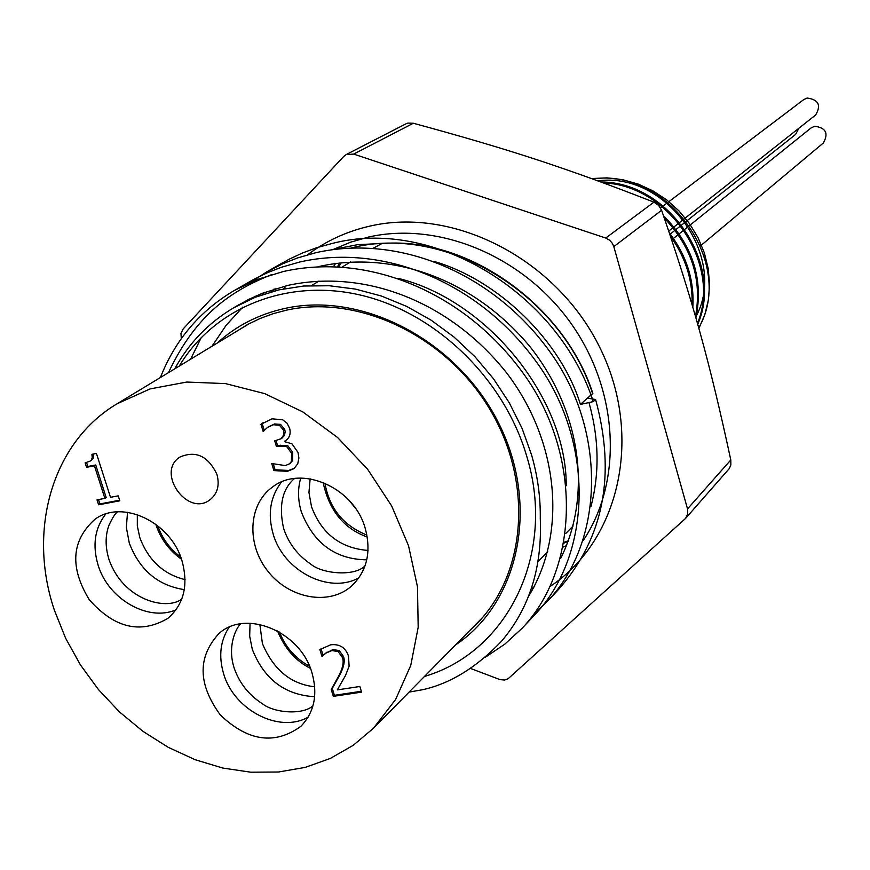 <?xml version="1.0" encoding="UTF-8"?>
<svg xmlns="http://www.w3.org/2000/svg" width="870" height="870" viewBox="0 0 870 870"><rect width="100%" height="100%" fill="white"/><g stroke="black" fill="none" stroke-linecap="round" stroke-linejoin="round"><path stroke-width="1.3" d="M670.553 236.466C685.625 257.498 692.803 280.271 692.074 304.761M664.321 218.12C691.857 247.091 702.242 279.879 695.489 316.484M603.443 182.896C669.672 185.386 721.915 264.839 697.457 323.422M592.677 178.97C668.28 167.573 735.694 264.11 698.719 327.903M597.886 180.862C666.409 171.325 728.516 257.868 695.674 317.148M698.882 328.469L704.82 314.646L708.43 299.791L709.572 284.251L708.18 268.46L704.33 252.811L698.066 237.76L689.551 223.677L679.013 210.953L666.746 199.926L653.022 190.921L638.254 184.114L622.8 179.72L607.086 177.871L591.502 178.546M697.718 324.325C724.286 264.524 669.171 182.015 600.985 181.993M695.891 317.898C703.732 279.64 692.922 245.558 663.462 215.619M692.824 307.295C694.445 280.412 686.615 255.606 669.345 232.888M682.917 274.626L682.276 272.56M469.452 630.815L476.194 624.399C526.557 573.874 533.517 481.947 489.679 409.041C446.158 335.972 358.744 294.234 286.741 310.101L273.169 313.678L260.13 318.474L247.732 324.434L233.997 332.916M217.043 343.193C236.14 325.804 258.781 314.211 284.969 308.415C362.899 291.026 458.022 341.138 498.749 423.342C540.053 505.318 519.401 602.399 455.543 644.931M346.173 154.566L406.04 123.79L407.932 123.094L413.337 123.246C508.558 149.14 566.272 167.943 653.936 202.155L658.601 205.363L661.613 210.268C693.172 302.118 709.659 361.974 730.8 459.969L730.843 465.026L729.256 468.604L685.593 518.389L687.746 514.007L687.528 508.896L613.818 246.612L612.415 243.404L609.511 240.12L605.737 238.054L353.677 154.088L346.173 154.566L343.672 156.469L183.189 328.893L180.982 333.33L181.275 338.68M381.288 243.883L373.284 248.189M244.72 301.89L247.461 300.03M398.036 278.324C487.591 300.139 566.74 398.493 566.229 485.754M262.153 294.702L264.904 292.298M434.565 261.576C498.162 280.107 560.661 340.398 580.442 404.419L593.275 401.625L595.602 399.526C616.145 474.846 603.769 538.182 558.464 589.555L552.863 595.232M351.534 247.896C446.223 223.492 560.682 294.615 592.59 393.512L580.442 404.419M271.027 291.907L273.778 289.221M318.181 266.709L319.91 266.296C394.436 250.19 474.465 280.423 529.406 345.945C580.921 410.281 592.514 494.464 560.704 558.355M211.965 346.271L226.2 325.206L242.882 307.045M253.377 298.019L256.128 295.898M236.194 306.349L248.624 299.432L262.294 293.31L287.763 285.414C366.031 268.46 451.225 302.466 507.112 373.524C559.182 442.232 567.207 532.995 528.884 595.809M174.729 368.847C188.844 343.15 208.452 322.824 233.541 307.86L255.334 297.235L278.824 289.895L303.63 286.023L329.306 285.741L355.384 289.079L381.375 296.017L406.812 306.457L431.183 320.214L454.042 337.071L474.933 356.689L493.453 378.711L509.244 402.723L522.022 428.257L531.537 454.814C537.671 476.086 540.585 497.27 540.27 518.379C542.314 567.588 529.351 608.587 501.392 641.375C476.358 667.573 450.073 683.689 422.559 689.725L409.063 692.107M593.275 401.625C558.453 293.734 433.88 216.38 331.35 243.676L316.658 247.743L302.521 252.963L289.047 259.26L274.724 267.579M528.286 621.267L534.996 614.546C590.067 556.985 594.797 449.997 542.391 370.544C486.069 285.947 387.694 242.251 299.878 261.968L281.206 267.318L266.938 272.919L253.377 279.596L234.389 290.449C199.926 310.797 175.272 339.822 160.406 377.526M409.4 691.77L411.249 691.541M534.996 614.546L521.978 628.401C577.549 570.328 582.16 462.122 529.014 381.647C471.888 295.952 372.295 251.604 283.522 271.473L257.759 279.324L234.389 290.449M521.978 628.401L504.807 644.159L485.199 657.339M190.595 359.223L201.361 337.364M250.81 282.185L266.557 271.995L283.218 263.556L297.344 258.009L315.81 252.702C402.701 233.127 499.88 276.192 555.419 359.734C607.097 438.186 602.268 543.967 547.676 601.039L534.06 613.894M424.506 676.436C507.699 652.043 556.506 553.581 526.85 456.619C504.546 379.635 437.24 313.885 362.736 295.615C288.155 277.291 214.575 307.088 179.22 366.118M271.538 274.648C232.725 290.319 196.74 312.721 168.465 372.643M275.137 288.796L272.506 291.493M595.602 399.526L587.641 398.145L592.861 393.457C565.032 306.686 469.865 237.369 384.159 243.393L357.744 244.644L332.264 249.646M591.002 506.296C599.691 472.986 599.006 438.415 588.968 402.571M470.452 668.41L500.065 679.644L504.654 680.025L508.058 678.785L685.593 518.389M331.198 689.497L338.626 676.153C342.889 667.91 344.128 661.668 342.345 657.405L338.18 651.63L331.959 650.532L325.945 653.098L321.998 656.524L319.845 649.586L330.665 644.811C339.615 643.789 345.553 647.541 348.489 656.067L349.109 666.202L345.531 675.468L337.321 689.888L359.843 686.495L361.572 692.129L333.319 696.348L331.198 689.497L332.286 688.453L334.406 695.315L361.322 691.28M321.008 648.748L323.216 655.501M321.998 656.524L323.096 655.512M325.945 653.098L333.058 649.531L339.278 650.619L343.433 656.393C345.216 660.645 343.976 666.898 339.713 675.12L332.286 688.453M324.945 653.827L327.044 652.087M333.319 696.348L334.406 695.315M118.233 495.846L119.821 500.805L98.614 504.796L97.016 499.848L104.889 498.369L94.428 465.787L86.554 467.32L85.119 462.862L90.056 461.133L91.491 459.838L92.253 457.533L91.905 454.314L96.418 453.422L110.501 497.303L118.233 495.846M93.329 454.031L93.166 458.349L90.654 460.698M86.576 462.535L87.848 466.494L95.722 464.961L106.173 497.51L104.889 498.369M86.554 467.32L87.848 466.494M94.428 465.787L95.722 464.961M98.495 499.576L99.898 503.937L119.636 500.217M98.614 504.796L99.898 503.937M260.957 424.299L272.027 418.829L282.652 419.775L286.937 423.081L289.656 428.29C290.895 433.477 289.721 437.49 286.099 440.329L284.707 441.71L291.939 443.776L298.019 452.454L298.899 458.022L297.747 463.808L293.962 468.647L287.437 471.322L273.919 470.605L271.723 463.514L285.273 465.591L289.471 463.84L291.417 461.459L291.559 453.172L286.545 446.408L276.41 446.451L274.692 440.883L281.108 438.741L283.935 434.565L283.555 430.215L279.433 425.223L273.343 424.767L267.547 427.42L263.153 431.422L260.957 424.299L262.131 423.483L264.284 430.454M267.884 427.192L274.507 423.951L280.597 424.397L284.718 429.399L285.186 431.694L284.446 435.533L281.662 438.306M276.04 440.622L277.573 445.625L287.698 445.57L292.712 452.324L292.57 460.621L290.025 463.384M276.41 446.451L277.573 445.625M291.417 461.459L292.57 460.621M273.278 463.928L275.083 469.756L288.59 470.463L294.517 468.201M273.919 470.605L275.083 469.756M284.555 441.221L286.654 439.894M263.349 422.461L262.131 423.483M263.153 431.422L263.882 430.922M300.715 478.098C297.627 488.962 297.844 500.25 301.357 511.941L301.357 511.941C313.668 543.413 335.472 559.377 366.77 559.834M281.521 482.002C270.255 496.672 267.46 514.007 273.158 534.017L273.158 534.017C283.555 571.014 329.121 594.514 358.94 577.8M127.531 512.289L126.346 527.438L129.282 543.043C139.591 570.024 157.938 585.553 184.309 589.632M105.716 514.018C94.754 528.242 92.22 545.283 98.114 565.163L98.114 565.163C108.206 599.06 148.03 622.061 176.044 609.805M250.06 623.257L249.679 636.155L252.3 649.314C264.067 679.198 284.849 695 314.646 696.696M229.082 627.237C220.262 640.744 218.446 656.295 223.666 673.913C234.073 710.17 279.411 733.638 308.132 717.152M216.945 474.411C208.213 456.065 195.891 450.279 179.97 457.033C155.534 472.051 187.485 517.465 210.007 499.771C217.5 493.692 219.816 485.242 216.945 474.411M54.397 610.207C27.253 530.113 52.156 442.221 117.135 403.756L150.108 388.912L186.767 382.05L225.558 383.605L264.795 393.653L302.695 411.847L337.517 437.436L367.64 469.289L391.674 505.959L408.53 545.74L417.48 586.815L418.187 627.313L410.749 665.419L395.6 699.502L373.545 728.157L353.285 745.285L330.296 758.444L305.163 767.405L278.454 772.005L250.81 772.201L222.829 768.058L195.13 759.706L168.301 747.363L142.919 731.322L119.494 711.943L98.517 689.649L80.431 664.908L65.62 638.243L54.397 610.207M312.015 672.956C300.694 631.729 246.069 608.837 219.088 633.404C197.37 656.948 197.794 684.135 220.349 714.999C248.026 741.349 274.833 745.144 300.803 726.374C314.255 712.476 317.996 694.662 312.015 672.956M181.993 560.802C170.922 522 122.224 499.021 94.993 519.249C71.449 540.379 69.513 567.164 89.197 599.615C114.296 628.086 140.505 634.35 167.812 618.396C183.907 604.367 188.638 585.162 181.993 560.802M365.269 528.514C354.133 487.178 300.607 464.025 271.886 487.515C247.917 505.1 246.482 545.164 268.373 571.862C289.873 598.875 329.328 605.868 351.534 586.075C366.933 571.34 371.501 552.145 365.269 528.514M349.512 500.87L354.721 507.319M798.899 128.227L795.582 134.437L669.856 234.389M660.547 207.974L803.739 99.604L807.121 98.027C818.539 99.582 821.378 105.237 815.636 115.003L668.736 231.083M671.683 239.848L811.003 127.988L814.614 126.259C825.858 127.727 828.773 133.306 823.324 143.006L700.524 245.829M413.337 123.246L353.677 154.088M338.745 266.764L341.073 262.74M568.458 540.814L564.336 542.238M337.462 266.698L340.018 262.86M568.284 541.27L564.195 543M563.445 546.882L566.566 545.675M531.45 588.772L533.756 587.446M583.444 540.194C622.996 480.947 618.842 390.924 571.231 323.694C523.762 256.378 439.132 221.013 368.63 237.031L350.708 242.143L333.721 249.244M307.588 254.812C325.902 241.001 346.619 231.442 369.739 226.146C454.086 206.418 556.593 259.282 599.767 347.424C643.572 435.304 619.995 539.965 550.492 586.206M272.647 291.341L274.246 289.079M286.067 285.806L283.446 288.883M605.737 238.054L653.936 202.155M661.613 210.268L613.818 246.612M687.528 508.896L730.8 459.969M331.959 650.532L333.058 649.531M338.18 651.63L339.278 650.619M342.345 657.405L343.433 656.393M338.626 676.153L339.713 675.12M279.433 425.223L280.597 424.397M273.343 424.767L274.507 423.951M283.555 430.215L284.718 429.399M279.031 445.951L280.194 445.125M286.545 446.408L287.698 445.57M291.559 453.172L292.712 452.324M287.437 471.322L288.59 470.463M157.698 525.687C162.179 538.421 169.824 548.839 180.645 556.952M279.444 632.055C285.382 647.095 295.408 658.514 309.557 666.279M350.827 502.36L353.535 505.709M324.945 483.144C329.273 508.265 343.258 525.567 366.901 535.061M564.358 542.13L568.501 540.705M341.192 262.729L338.876 266.775M563.423 546.98L566.522 545.784M335.581 263.414L333.612 266.557M533.821 587.315L531.494 588.653M283.642 288.851L286.241 285.762M350.501 261.979L342.247 266.97M319.018 281.043L311.59 285.545M573.167 525.937L565.685 533.538M547.763 551.743L538.258 561.389M233.541 307.86L238.891 304.728M282.598 262.783L266.557 271.984M558.464 589.555L547.687 601.039M324.39 654.316L325.489 653.316M90.056 461.133L91.35 460.306M281.108 438.741L282.272 437.914M289.471 463.84L290.623 462.992M267.547 427.42L268.721 426.604M368.043 550.449C340.366 548.198 321.519 533.614 311.503 506.688L308.948 492.442L310.144 478.815M365.074 565.794C354.775 576.832 321.922 573.95 310.623 563.988C297.594 555.147 288.601 543.326 283.642 528.536C278.596 505.742 282.228 489.07 294.528 478.511M185.082 579.627C163.495 574.298 148.422 560.323 139.831 537.682L137.319 525.969L137.34 514.594M181.743 599.169C165.822 610.968 123.04 599.8 109.022 559.573C105.205 547.132 105.172 535.713 108.935 525.339C112.556 517.563 115.449 513.061 117.613 511.843M314.712 686.778C290.885 684.168 273.452 669.769 262.414 643.572L259.858 624.41M312.972 705.798C302.455 715.401 273.767 712.791 262.522 703.841C248.82 695.032 239.348 683.07 234.128 667.932C226.678 644.931 237.227 626.041 240.881 623.812M373.545 728.157L482.48 617.591M117.135 403.756L249.864 323.292M181.482 559.247C169.074 550.362 160.504 538.671 155.752 524.197M310.405 668.356C295.702 661.004 284.74 648.541 277.508 630.957M367.26 537.018C343.78 528.568 329.056 510.364 323.107 482.382"/></g></svg>
